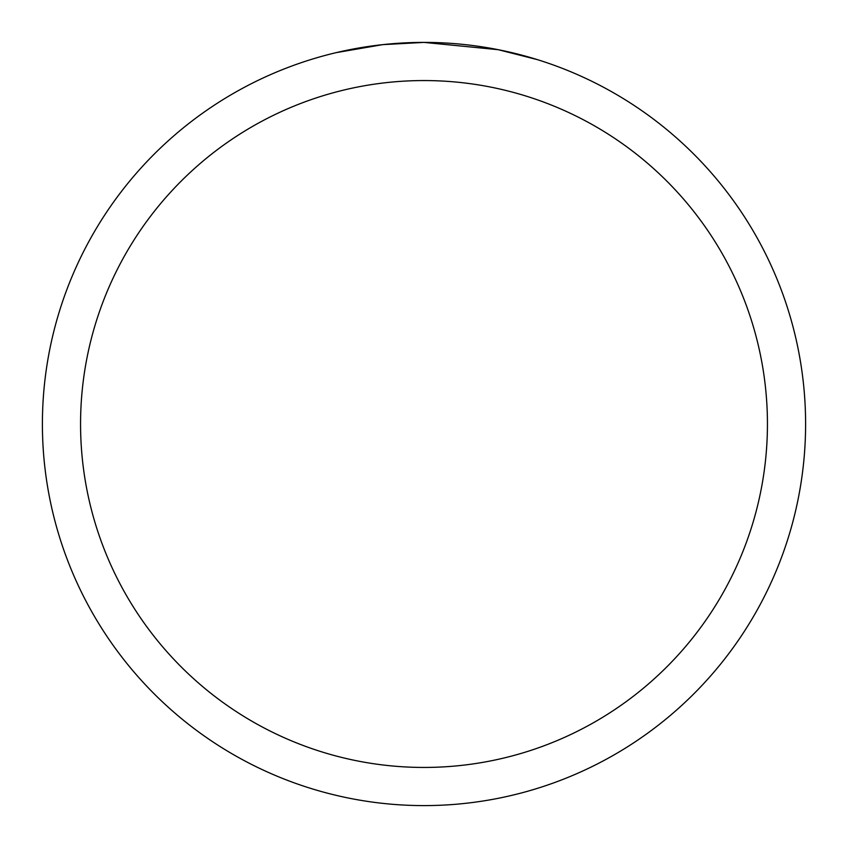 <?xml version="1.0" encoding="UTF-8"?>
<svg xmlns="http://www.w3.org/2000/svg" width="848" height="848" viewBox="0 0 848 848"><rect width="100%" height="100%" fill="white"/><g stroke="black" fill="none" stroke-linecap="round" stroke-linejoin="round"><path stroke-width="1.27" d="M433.508 42.517L436.911 42.623M452.991 43.502L458.206 43.937M491.787 48.474L498.232 49.693L424 42.4A381.6 381.6 0 0 1 805.6 424A381.6 381.6 0 0 1 424 805.6A381.6 381.6 0 0 1 42.4 424A381.6 381.6 0 0 1 424 42.4L382.755 44.637L336.221 52.629M498.232 49.693L537.399 59.636M424 80.56A343.44 343.44 0 0 1 767.44 424A343.44 343.44 0 0 1 424 767.44A343.44 343.44 0 0 1 80.56 424A343.44 343.44 0 0 1 424 80.56M396.79 43.375L399.44 43.195M415.626 42.495L420.544 42.421"/></g></svg>
